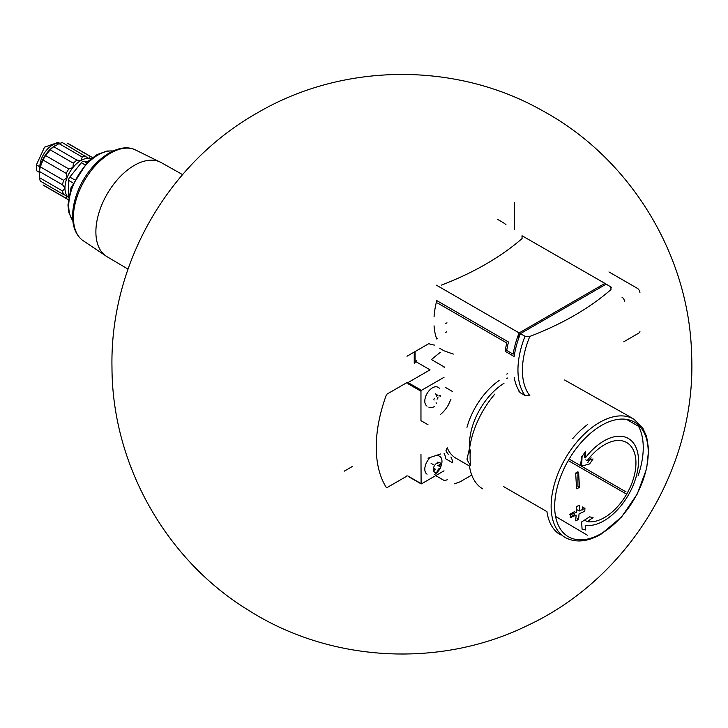 <?xml version="1.0" encoding="UTF-8"?>
<svg xmlns="http://www.w3.org/2000/svg" width="728" height="728" viewBox="0 0 728 728"><rect width="100%" height="100%" fill="white"/><g stroke="black" fill="none" stroke-linecap="round" stroke-linejoin="round"><path stroke-width="1.09" d="M514.614 229.193L514.614 202.375M605.66 284.439A70.662 40.795 120 0 0 604.923 283.383L522.103 235.781M611.484 287.369L606.197 284.129L518.463 334.78L519.692 335.49M436.491 285.212L519.128 332.924A70.662 40.795 120 0 0 513.122 354.145L506.715 350.441A70.662 40.795 120 0 1 508.508 342.005L436.764 300.582A70.662 40.795 -60 0 0 434.052 316.944M437.61 338.566L436.764 339.048A70.662 40.795 -60 0 1 434.052 325.816M497.242 219.164L502.365 222.122A70.297 40.586 -60 0 1 505.996 224.706M406.998 356.238L428.774 343.661A71.071 41.032 120 0 0 434.407 345.072M441.505 285.085A287.633 166.066 0 0 0 522.076 238.575L521.985 235.854M514.15 377.213A70.662 40.795 -60 0 0 520.411 392.838L525.025 395.504L529.82 395.613A67.886 39.194 -60 0 1 522.413 370.306A67.886 39.194 -60 0 1 529.82 336.436A287.633 166.066 0 0 0 611.01 289.562L610.819 286.796M529.82 336.436L525.025 336.327L520.411 333.661A70.662 40.795 -60 0 0 514.15 356.502L505.177 351.324A70.662 40.795 -60 0 1 506.788 342.997L437.61 303.057M518.463 389.826L518.463 391M519.128 392.092L519.665 391.782M519.128 332.924L604.923 283.383M514.687 353.235L513.122 354.145M518.463 334.78L518.463 338.92M446.783 331.786L445.582 332.478M507.744 373.519L506.715 374.11M507.68 377.996L506.788 378.505M446.974 322.795L445.582 323.605M92.456 157.612A24.279 14.014 -60 0 0 91.71 157.121A24.279 14.014 -60 0 0 90.363 156.493L88.798 158.413A22.468 12.968 -60 0 1 90.845 158.859M82.237 157.021L80.853 160.542A22.468 12.968 -60 0 1 88.798 158.413L62.553 142.697A24.279 14.014 -60 0 0 59.05 143.634L82.237 157.021A24.279 14.014 -60 0 1 85.74 156.083M76.904 160.096A24.279 14.014 -60 0 0 73.401 163.208L72.909 167.586A22.468 12.968 -60 0 1 80.853 160.542L76.904 160.096L53.717 146.71L59.05 143.634M68.787 168.951A24.279 14.014 -60 0 0 66.212 173.401L67.094 177.659A22.468 12.968 -60 0 1 72.909 167.586L68.787 168.951L45.591 155.564L50.205 149.822A24.279 14.014 -60 0 1 53.717 146.71M62.608 191.018A24.279 14.014 -60 0 0 63.554 194.522L67.094 196.005A22.468 12.968 -60 0 1 64.965 188.061L62.608 191.018L39.421 177.623L39.421 171.471A24.279 14.014 -60 0 1 40.358 166.876L43.025 160.014A24.279 14.014 -60 0 1 45.591 155.564M68.505 197.561A22.468 12.968 -60 0 1 67.094 196.005L66.212 198.316L43.025 184.921A24.279 14.014 -60 0 0 44.244 185.786L67.431 199.172A24.279 14.014 -60 0 1 66.212 198.316M68.232 199.572A24.279 14.014 -60 0 1 67.431 199.172M90.363 156.493L67.167 143.107A24.279 14.014 -60 0 1 68.523 143.734L91.71 157.121M73.401 163.208L50.205 149.822M66.212 173.401L43.025 160.014M63.554 194.522L40.358 181.136A24.279 14.014 -60 0 1 39.421 177.623M560.369 534.816A68.487 39.54 -60 0 1 547.01 512.102M482.7 488.861A67.522 38.984 -60 0 1 469.542 466.548M626.462 419.364L637.71 425.853L638.019 425.407A68.487 39.54 -60 0 1 638.019 475.948M634.024 419.283L642.678 427.837L646.61 436.536L648.639 449.422L646.682 468.532L637.246 494.039L621.585 516.962L600.909 534.288C587.669 541.823 575.912 542.979 565.629 537.746A68.396 39.494 -60 0 1 565.292 458.576A68.396 39.494 -60 0 1 634.024 419.283L629.402 416.507A68.487 39.54 -60 0 0 628.983 416.261L584.648 391.291M469.542 448.876A67.522 38.984 -60 0 1 494.822 394.085M466.985 427.309A54.354 31.386 -60 0 1 499.09 380.535M469.842 466.239L455.919 458.194A54.354 31.386 -60 0 1 447.229 447.766L445.946 450.778A56.165 32.432 -60 0 0 448.466 454.536A21.74 12.549 120 0 0 448.211 454.39M440.54 414.423A21.74 12.549 120 0 0 448.466 404.741A56.165 32.432 -60 0 1 450.905 399.435M440.54 454.008L428.009 458.167M444.107 453.371A21.74 12.549 120 0 1 445.618 458.758L452.661 462.826A21.74 12.549 120 0 0 450.905 457.02M454.327 483.829A181.19 104.614 120 0 0 459.905 481.872A3.622 2.093 120 0 0 460.342 481.663L471.735 475.084M428.009 424.733L420.966 420.666L420.966 391.218L408.026 383.756M420.966 454.099L421.112 483.874L408.171 476.403M421.476 483.838L444.025 470.816M433.151 464.537L431.085 463.345M444.171 480.626L444.417 480.644A181.19 104.614 120 0 0 447.274 479.761M444.025 377.313L421.476 390.335L420.966 391.218M440.358 352.361A3.622 2.093 120 0 0 439.921 352.652A181.19 104.614 120 0 0 431.476 359.568L444.417 367.039L444.025 367.84M406.998 383.156L430.057 369.842L415.706 361.561M406.998 382.564L387.023 394.094M386.35 394.958A119.583 69.042 120 0 0 386.35 487.523A1.083 0.628 120 0 0 386.486 487.651A1.083 0.628 120 0 0 387.023 487.596L406.998 476.067L406.998 475.475M427.054 406.115A10.874 6.279 -60 0 1 427.054 393.557A10.874 6.279 -60 0 1 437.928 387.278L439.721 388.315M427.054 474.165A10.874 6.279 -60 0 1 430.476 457.348M437.346 455.064A10.874 6.279 -60 0 1 437.928 455.337L439.721 456.374A10.874 6.279 -60 0 1 440.749 466.857M436.409 403.267A1.774 1.028 120 0 0 436.072 402.766M434.825 398.225A1.019 0.582 120 0 0 434.125 400.027L434.097 400.009M438.138 395.95A1.774 1.028 120 0 1 437.801 395.45A1.019 0.582 120 0 0 436.409 396.26M440.085 396.587A1.019 0.582 120 0 0 439.384 395.595M434.288 406.606A10.874 6.279 -60 0 1 428.847 407.143M437.109 471.88A5.469 3.158 -60 0 1 433.752 467.112A5.469 3.158 -60 0 1 440.458 463.245A5.469 3.158 -60 0 1 437.109 471.88M438.92 463.973L440.085 464.637A1.774 1.028 120 0 0 440.058 466.73A1.774 1.028 120 0 0 440.085 466.748A1.019 0.582 120 0 0 440.085 466.748A1.019 0.582 120 0 1 439.384 468.55A1.774 1.028 120 0 0 437.801 470.515M434.152 468.095A1.774 1.028 -60 0 1 434.125 470.188A1.019 0.582 120 0 0 434.115 471.38M437.273 463.199L437.801 463.509A1.019 0.582 120 0 0 437.61 463.217M438.447 470.843A10.874 6.279 -60 0 1 434.288 474.665M437.028 399.135A1.019 0.582 120 0 0 437.765 397.361M437.701 465.374A1.774 1.028 120 0 0 437.728 465.383L440.058 466.73M434.853 470.124A1.019 0.582 120 0 0 435.444 469.15M585.394 457.848A48.922 28.246 -60 0 1 628.382 438.511A48.922 28.246 -60 0 1 635.881 477.714A48.922 28.246 -60 0 1 603.922 520.82A48.922 28.246 -60 0 1 585.394 525.307L585.558 529.975L582.063 529.138L581.636 521.958L589.616 516.835L593.065 517.663L587.159 521.585A44.572 25.735 -60 0 0 604.431 517.562A44.572 25.735 -60 0 0 633.542 478.287A44.572 25.735 -60 0 0 626.717 442.569A44.572 25.735 -60 0 0 587.159 460.688L593.065 458.968L589.616 463.918L581.636 466.129L582.063 456.465L585.558 451.424L585.394 457.848M579.051 513.859L584.757 511.238L584.939 508.381L579.233 511.001L579.488 505.232L576.585 506.515L576.33 512.285L570.424 514.796L570.242 517.654L576.148 515.142L575.693 520.793L578.596 519.51L579.051 513.859M576.585 488.761L579.488 487.478L578.596 472.172L575.693 473.455L576.585 488.761M572.736 438.611A68.487 39.54 -60 0 1 587.36 424.679M587.36 535.189L555.555 516.416M568.24 460.587L625.225 493.366M470.515 464.346A65.866 38.029 -60 0 1 470.515 449.95M470.261 452.716A50.55 29.184 -60 0 1 469.687 448.967M469.624 448.248A50.55 29.184 -60 0 1 503.976 383.347M470.179 454.063A51.024 29.457 -60 0 1 469.342 449.03L466.985 459.177A54.354 31.386 -60 0 0 470.443 465.092M344.162 471.216L352.625 466.33M584.484 457.33L585.248 451.879M581.763 456.292L580.48 465.456M587.642 462.781L591.154 457.866M585.758 459.878L587.159 460.688M585.758 520.775L587.159 521.585M577.914 472.481L577.914 486.568L579.488 487.478M577.914 471.78L575.347 473.255M582.518 509.946L582.518 506.988L584.939 508.381M577.395 509.946L579.233 511.001M574.838 511.42L569.706 514.387M570.288 517.007L574.838 514.387M577.395 518.818L578.596 519.51M87.733 161.589L83.929 161.243A3.622 2.093 120 0 0 81.363 162.726L69.833 177.068A3.622 2.093 120 0 0 68.55 180.371L68.55 195.741A3.622 2.093 120 0 0 68.669 196.56M63.554 180.271A24.279 14.014 -60 0 0 62.608 184.857L64.965 188.061A22.468 12.968 -60 0 1 67.094 177.659L63.554 180.271L40.358 166.876M62.608 184.857L39.421 171.471M39.212 173.118A22.286 12.867 -60 0 1 39.212 173.046A22.286 12.867 -60 0 1 52.525 147.384A22.286 12.867 -60 0 1 54.973 145.746A22.286 12.867 -60 0 1 55.037 145.709M59.396 143.498A17.754 10.256 -60 0 0 46.501 150.205A17.754 10.256 -60 0 0 39.858 166.83L39.858 167.54M39.23 172.236L36.4 170.607L36.4 164.837L44.526 147.192L58.122 142.369L59.814 143.352M639.921 292.765A3.622 2.093 -120 0 0 637.355 288.334L608.963 271.935M623.796 341.769L639.166 332.896A3.622 2.093 -120 0 0 639.921 331.231M624.542 301.647A3.622 2.093 -120 0 0 621.985 297.206M416.525 360.251L415.087 362.526L415.087 351.56M525.025 395.504A70.662 40.795 -60 0 1 525.025 336.327M420.966 483.538L408.026 476.067M444.034 480.425L435.708 475.621M421.476 390.335L408.535 382.864M452.661 391.6L445.618 387.533M601.455 533.469A66.157 38.202 -60 0 1 560.942 475.83A66.157 38.202 -60 0 1 641.969 429.056A66.157 38.202 -60 0 1 601.455 533.469M546.937 511.611L503.376 486.468M626.044 491.919L569.132 459.059M82.328 240.131L107.125 256.747A54.291 31.35 -60 0 1 106.961 256.656A54.291 31.35 -60 0 1 98.853 213.095A54.291 31.35 -60 0 1 134.28 165.402A54.291 31.35 -60 0 1 161.261 162.617A54.291 31.35 -60 0 1 161.425 162.708L134.635 149.54A52.462 30.285 -60 0 0 84.275 180.863A52.462 30.285 -60 0 0 82.328 240.131C76.049 234.98 72.809 227.273 72.618 217.017C72.518 208.79 74.274 200.164 77.905 191.118C88.707 163.318 116.371 141.45 134.635 149.54M72.836 220.748A41.569 23.997 -60 0 1 77.35 176.868A41.569 23.997 -60 0 1 113.104 151.014M83.929 161.243L86.541 162.754M81.363 162.726L84.721 164.665M69.833 177.068L74.411 179.716M68.55 180.371L72.918 182.892M39.858 166.83L36.4 164.837M414.241 363.29L414.241 352.052M453.289 354.081L444.144 350.86L439.748 348.321M564.591 379.998L628.856 416.189M435.253 393.803L437.119 394.885M437.737 462.08L438.393 462.453M256.92 113.159C342.624 62.517 455.937 61.471 542.442 110.683C630.002 157.985 689.143 254.618 691.6 354.154C696.869 466.921 629.119 578.542 526.635 625.907C439.612 668.395 330.275 662.316 248.612 610.31C165.92 559.959 112.239 464.51 111.985 367.676C109.81 264.874 167.404 163.736 256.92 113.159M627.481 437.992L628.382 438.511M106.961 256.656L128.019 269.105M161.261 162.617L182.573 174.62M72.855 220.912L68.96 212.894L67.941 205.078L71.016 187.715L87.77 161.552L96.97 154.664L106.889 151.033L113.25 150.942"/></g></svg>
